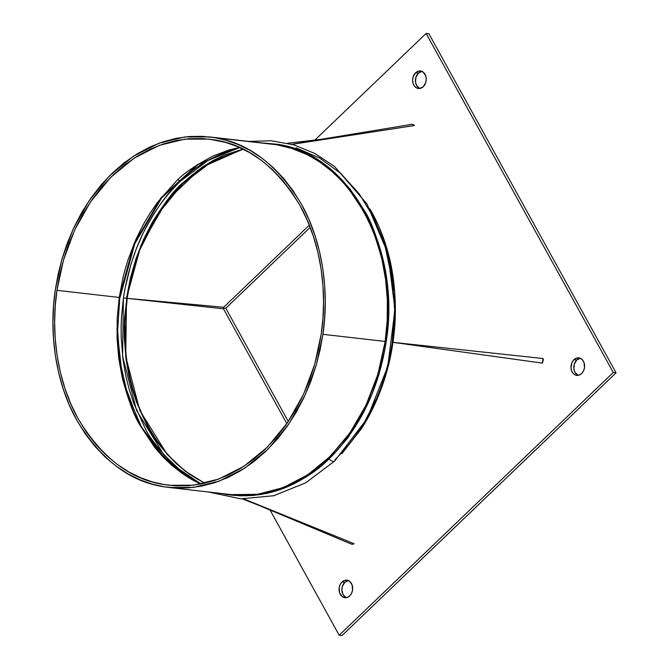 <?xml version="1.0" encoding="UTF-8"?>
<svg xmlns="http://www.w3.org/2000/svg" width="669" height="669" viewBox="0 0 669 669"><rect width="100%" height="100%" fill="white"/><g stroke="black" fill="none" stroke-linecap="round" stroke-linejoin="round"><path stroke-width="1" d="M348.599 580.483L344.828 582.306L342.026 581.98A8.822 6.774 96.5 0 1 346.868 580.174A8.822 6.774 96.5 0 1 352.504 586.454A8.822 6.774 96.5 0 1 349.703 595.895L351.568 593.303L352.555 590.041L352.128 585.007L349.594 581.294L347.127 580.207L344.468 580.449L342.026 581.98L340.17 584.572L339.175 587.834L339.601 592.868L342.143 596.581L344.602 597.668L347.261 597.425L349.703 595.895A8.822 6.774 96.5 0 1 344.861 597.701A8.822 6.774 96.5 0 1 339.233 591.421A8.822 6.774 96.5 0 1 342.026 581.98L344.828 582.306A8.822 6.774 -83.5 0 0 341.909 590.844A8.822 6.774 -83.5 0 0 346.283 597.668M580.525 358.166L576.753 359.981L573.952 359.663A8.822 6.774 96.5 0 1 578.794 357.856A8.822 6.774 96.5 0 1 584.422 364.137A8.822 6.774 96.5 0 1 581.629 373.57L583.485 370.977L584.48 367.724L584.054 362.69L582.557 359.972L580.332 358.275L576.394 358.132L573.952 359.663L572.087 362.255L570.983 367.239L571.527 370.551L573.024 373.26L575.248 374.966L579.187 375.108L581.629 373.57A8.822 6.774 96.5 0 1 576.787 375.384A8.822 6.774 96.5 0 1 571.15 369.096A8.822 6.774 96.5 0 1 573.952 359.663L576.753 359.981A8.822 6.774 -83.5 0 0 573.835 368.519A8.822 6.774 -83.5 0 0 578.208 375.351M422.164 71.282L418.393 73.105L415.583 72.787A8.822 6.774 96.5 0 1 420.425 70.973A8.822 6.774 96.5 0 1 426.061 77.261A8.822 6.774 96.5 0 1 423.26 86.694L425.743 82.53L426.228 79.126L425.685 75.814L423.151 72.101L420.684 71.014L418.025 71.257L415.583 72.787L413.108 76.952L412.614 80.355L413.158 83.667L414.655 86.385L416.879 88.082L419.496 88.517L423.26 86.694A8.822 6.774 96.5 0 1 418.418 88.509A8.822 6.774 96.5 0 1 412.79 82.22A8.822 6.774 96.5 0 1 415.583 72.787L418.393 73.105A8.822 6.774 -83.5 0 0 415.474 81.643A8.822 6.774 -83.5 0 0 419.848 88.475M314.606 140.339L426.111 33.45L428.913 33.768L426.111 33.45L613.272 372.482L616.074 372.809L428.913 33.768L616.074 372.809L613.272 372.482L339.175 635.232L341.984 635.55L616.074 372.809L341.984 635.55L339.175 635.232L270.117 510.129L339.175 635.232L613.272 372.482L426.111 33.45L314.606 140.339M348.248 580.525A8.822 6.774 -83.5 0 0 344.828 582.306L342.352 586.47L341.859 589.874L343.046 594.649L346.132 597.601M580.174 358.208A8.822 6.774 -83.5 0 0 576.753 359.981L574.278 364.153L573.927 369.255L574.972 372.332L578.049 375.284M421.805 71.332A8.822 6.774 -83.5 0 0 418.393 73.105L415.917 77.27L415.566 82.379L416.603 85.448L419.689 88.408M225.788 308.25L288.314 421.52L225.788 308.25L223.329 307.966L225.788 308.25L310.173 227.36L225.788 308.25M309.312 225.169L223.68 307.263L309.312 225.169L223.68 307.263L127.235 298.374C128.975 287.302 130.606 279.098 132.127 273.755L139.696 250.055C145.022 236.542 151.294 224.299 158.494 213.327C165.937 201.921 174.283 191.777 183.54 182.896C192.806 174.024 202.682 166.698 213.185 160.903L243.265 149.22L211.713 161.722L182.679 183.724L158.319 213.595L139.696 250.055C144.981 236.416 151.227 224.073 158.453 213.026C165.853 201.653 174.124 191.593 183.273 182.829C192.48 174.007 202.381 166.681 212.985 160.861L243.257 149.22L211.513 161.681L182.403 183.666L158.11 213.553L139.696 250.055C133.633 265.626 129.36 281.716 126.893 298.332L124.559 317.859L124.217 327.601L124.292 337.293L126.056 359.236L128.824 375.376L132.211 388.99L136.493 402.128L147.657 426.671C151.955 436.213 161.564 448.598 176.474 463.826L189.478 474.262L204.747 483.244L184.928 470.943L167.166 454.376L139.821 410.532L125.713 356.485L126.516 298.29L131.969 273.705L139.696 250.055C133.741 265.635 129.585 281.741 127.235 298.374L223.454 308.794L286.867 423.653L223.454 308.794L286.867 423.653L223.454 308.794L223.68 307.263L223.454 308.794L127.235 298.374L223.68 307.263L309.312 225.169M123.439 297.872L121.457 317.624L121.114 327.467L121.198 337.243L122.979 359.404L125.772 375.694L129.192 389.433L133.516 402.696L144.78 427.474C149.12 437.1 158.821 449.61 173.873 464.98L187.002 475.517L201.21 483.988L181.466 471.428L163.763 454.636L136.56 410.457L122.578 356.209L123.439 297.872L126.516 298.29L123.439 297.872L124.844 289.309L130.948 264.213L136.56 248.124L143.266 232.854C155.149 209.949 167.493 192.756 180.287 181.282A3.312 1.555 46.2 0 0 177.854 179.785A3.312 1.555 -133.8 0 1 180.287 181.282C149.906 211.161 130.957 250.03 123.439 297.872M141.05 426.897C135.431 418.485 129.393 402.479 122.92 378.871M135.406 241.651L139.595 232.486M261.378 142.873L277.267 144.261L284.81 145.8L298.048 149.931L306.569 153.627C310.449 155.367 315.626 158.402 322.115 162.734L333.078 171.306L342.01 179.886L350.305 189.444L364.814 211.329C370.467 219.8 376.547 235.906 383.053 259.664L386.64 279.483L388.388 299.929L388.246 320.777L387.46 331.188L384.558 351.434L379.131 373.846L372.173 393.732L366.269 406.961L349.527 435.118C349.243 436.665 342.394 444.592 328.997 458.909A5.511 2.592 46.2 0 0 334.575 461.125A5.511 2.592 -133.8 0 1 328.997 458.909C316.696 471.494 300.381 481.739 280.06 489.633L266.881 493.371L253.459 495.461L240.012 495.838L221.255 493.454L226.674 494.5A1.104 0.702 99.4 0 0 226.457 494.056A1.104 0.702 -80.6 0 1 226.674 494.5C263.762 499.843 297.872 487.977 328.997 458.909C359.621 428.737 378.687 389.626 386.197 341.583L385.168 341.449L381.472 360.976L376.179 379.825L368.201 400.43L360.917 415.106L353.759 427.14L345.873 438.421L328.086 458.466C321.204 466.268 308.392 475.082 289.644 484.908L274.106 490.728L258.201 494.207L242.103 495.277L231.29 494.608L257.381 494.324L283.096 487.659L307.74 474.823L330.202 456.392L349.929 432.843L365.993 405.197L377.885 374.389L385.168 341.449L322.893 334.316L320.083 349.912L316.069 365.717L310.784 381.497L304.219 397.026L296.359 412.029L287.285 426.237L277.075 439.399L265.869 451.274L253.844 461.669L241.2 470.416L228.146 477.423L214.891 482.65L201.662 486.104L188.633 487.868L175.997 488.044L163.872 486.756L151.947 484.063L139.938 479.815L128.022 473.928L116.389 466.352L105.225 457.094L94.755 446.19L85.172 433.763L76.642 419.973L69.308 405.038L63.296 389.191L58.646 372.708L55.393 355.866L53.512 338.94L52.926 322.19L53.553 305.833L55.284 290.053L58.086 274.457L62.1 258.66L67.385 242.872L73.958 227.351L81.81 212.349L90.892 198.133L101.103 184.97L112.3 173.095L124.325 162.701L136.978 153.954L150.032 146.946L163.278 141.719L176.516 138.266L189.536 136.501L202.18 136.334L214.306 137.613L226.231 140.306L238.231 144.554L250.147 150.441L261.788 158.018L272.944 167.283L283.413 178.18L293.005 190.606L301.535 204.396L308.861 219.332L314.882 235.179L319.531 251.661L322.784 268.503L324.666 285.429L325.251 302.179L324.616 318.544L322.893 334.316L385.168 341.449C400.388 248.224 348.616 154.422 276.581 144.738L209.163 136.894L184.669 136.969L158.996 143.216L133.524 156.145L109.816 175.529L89.345 200.357L73.189 228.999L61.857 259.505L55.284 290.053C48.937 330.921 54.958 381.447 76.642 419.973C100.559 459.444 129.635 481.705 163.872 486.756L169.014 487.475L193.5 487.4L219.173 481.153L244.645 468.233L268.353 448.84L288.824 424.012L304.98 395.371L316.32 364.864L322.893 334.316C329.24 293.448 323.219 242.922 301.535 204.396C277.618 164.925 248.542 142.664 214.306 137.613L276.581 144.738L291.5 148.351L305.792 154.071C309.655 155.81 314.823 158.837 321.287 163.152L332.225 171.699L341.123 180.245L349.385 189.779L363.852 211.596C369.489 220.042 375.552 236.098 382.032 259.781L385.612 279.542L387.351 299.921L387.209 320.702L385.168 341.449L386.197 341.583C401.459 248.065 349.527 153.979 277.267 144.261A1.104 0.702 -80.6 0 1 276.581 144.738L271.438 144.019L276.581 144.738A1.104 0.702 99.4 0 0 277.267 144.261L261.353 142.865M352.137 544.332L354.018 543.68L243.942 498.974L354.018 543.68L353.031 544.24L351.183 543.939M369.932 208.929L371.956 212.483C378.353 224.09 383.479 236.609 387.326 250.039C391.072 262.934 393.506 276.782 394.651 291.584L395.237 316.955C395.187 322.667 394.434 331.122 392.971 342.336L542.383 363.125L543.044 358.534L392.971 342.336L543.044 358.534L543.379 359.696L542.383 363.125L392.971 342.344C391.198 353.525 389.525 361.829 387.961 367.264L380.251 391.256C374.991 404.988 368.753 417.397 361.553 428.486L342.001 453.549M411.786 124.384L413.643 124.685L414.429 125.538L292.019 144.37L414.429 125.538L412.062 124.309M213.988 139.796L202.013 138.525L189.528 138.692L176.675 140.44L163.604 143.852L150.517 149.011L137.63 155.936L125.136 164.574L113.262 174.835L102.198 186.559L92.121 199.554L83.157 213.595L75.396 228.405L68.907 243.742L63.689 259.329L59.725 274.926L56.957 290.329L55.251 305.909L54.624 322.065L55.201 338.606L57.066 355.323L60.277 371.947L64.868 388.229L70.805 403.875L78.047 418.627L86.468 432.249L95.935 444.517L106.279 455.28L117.292 464.428L128.782 471.904L140.557 477.725L152.407 481.914L164.181 484.573L176.156 485.845L188.641 485.677L201.503 483.938L214.573 480.518L227.652 475.358L240.547 468.434L253.033 459.795L264.907 449.535L275.971 437.81L286.056 424.815L295.021 410.774L302.773 395.964L309.262 380.636L314.48 365.048L318.444 349.444L321.22 334.04L322.926 318.461L323.545 302.304L322.968 285.763L321.112 269.047L317.9 252.422L313.309 236.149L307.364 220.494L300.13 205.743L291.701 192.128L282.234 179.852L271.898 169.09L260.877 159.941L249.386 152.465L237.62 146.653L225.762 142.455L208.912 139.085L184.728 139.16L159.381 145.324L134.218 158.093L110.811 177.235L90.591 201.754L74.635 230.036L63.446 260.166L56.957 290.329L119.233 297.454L122.879 278.17L125.304 268.771L128.113 259.555L135.991 239.209L143.183 224.717L150.249 212.834L158.043 201.695L175.604 181.901C182.403 174.191 195.055 165.494 213.57 155.793L228.907 150.04L239.494 147.456L197.506 164.566L161.129 197.731L134.076 243.608L119.233 297.454L56.957 290.329C50.693 330.687 56.631 380.586 78.047 418.627C101.663 457.604 130.371 479.589 164.181 484.573L174.375 485.744L164.181 484.573L169.265 485.284L193.441 485.209L218.796 479.046L243.951 466.276L267.366 447.135L287.578 422.616L303.534 394.334L314.731 364.204L321.22 334.04C327.484 293.683 321.546 243.784 300.13 205.743C276.514 166.765 247.798 144.78 213.988 139.796M287.603 143.25L321.07 139.328L291.826 144.312L321.53 139.244M291.985 519.203L262.909 507.094M258.518 505.246L243.7 498.965M296.083 147.891L319.548 157.968L340.78 173.447L359.328 193.985L374.347 218.646L385.52 246.886L392.352 277.568L394.635 309.672L392.268 342.277C384.708 390.428 365.634 429.531 335.069 459.603A5.511 2.592 -133.8 0 1 334.575 461.125M383.772 239.895L387.008 249.997C390.821 262.934 393.364 276.799 394.651 291.584L395.17 316.947L392.828 342.327L387.895 367.289L380.251 391.256C374.807 405.054 368.41 417.548 361.051 428.729M243.708 498.965L351.626 544.198M392.971 342.336L392.828 342.319C395.337 325.51 395.948 308.601 394.651 291.584C395.981 308.601 395.421 325.519 392.971 342.336L392.971 342.336M392.971 342.344C390.562 359.178 386.322 375.485 380.251 391.256C386.281 375.476 390.479 359.169 392.828 342.327L392.971 342.344M342.01 453.532L363.652 425.149L380.251 391.256L361.335 428.285M383.772 239.903L394.651 291.584L386.732 247.982L369.94 208.945M205.057 483.169L197.631 479.188C187.521 473.167 178.431 465.833 170.378 457.203C162.007 448.289 154.656 438.103 148.326 426.655C142.012 415.198 136.911 402.83 133.031 389.559C129.268 376.764 126.742 363.075 125.471 348.482L124.952 323.428C125.011 317.842 125.772 309.488 127.235 298.374L126.893 298.332C124.559 315.074 124.083 331.782 125.471 348.482L124.785 323.411L127.235 298.374C124.777 315.091 124.191 331.791 125.471 348.482C129.962 405.297 157.834 456.225 197.631 479.188C187.337 473.1 178.121 465.699 169.968 456.986C161.58 448.054 154.271 437.936 148.025 426.621C141.744 415.232 136.668 402.872 132.813 389.534C129.1 376.756 126.65 363.066 125.471 348.482C129.569 405.255 157.458 456.216 197.631 479.188L205.057 483.169M239.719 147.565L228.965 150.734C208.745 158.578 192.521 168.764 180.287 181.282L208.669 159.966L239.719 147.565M116.908 329.131L122.661 379.515L139.712 424.631L166.598 460.548L200.959 484.038L197.614 482.483C193.801 480.768 188.7 477.783 182.319 473.518L171.515 465.08L162.734 456.643L154.564 447.226L140.281 425.685C134.72 417.347 128.732 401.484 122.327 378.102L118.798 358.592L117.075 338.464L117.217 317.942L119.233 297.454L119.994 297.513L119.233 297.454M242.998 149.087L223.663 155.384L212.909 160.593L202.464 166.932L182.771 182.854C175.111 189.001 164.934 202.189 152.231 222.409L143.35 239.87L136.033 258.502L130.38 278.112L126.516 298.29L140.916 245.515L166.991 200.374L202.155 167.141L242.989 149.087M119.801 297.462L117.66 330.277L119.851 361.059L127.804 395.404L141.201 426.337L158.026 450.906L180.931 472.339L201.068 484.022M248.592 141.41L271.321 140.758L293.624 144.822L314.89 153.485L334.533 166.497L367.005 203.97L387.828 253.275L394.986 309.362L387.794 366.495L366.988 418.844L334.651 461.066L305.649 482.867L273.755 495.721L240.723 498.84L208.469 491.991M258.033 505.036L242.462 498.923M209.163 136.894L271.438 144.019M169.014 487.475L231.29 494.608M321.061 139.328L412.104 124.3M239.586 147.506L197.949 164.616L161.731 197.823L134.787 243.717L119.994 297.513"/></g></svg>
